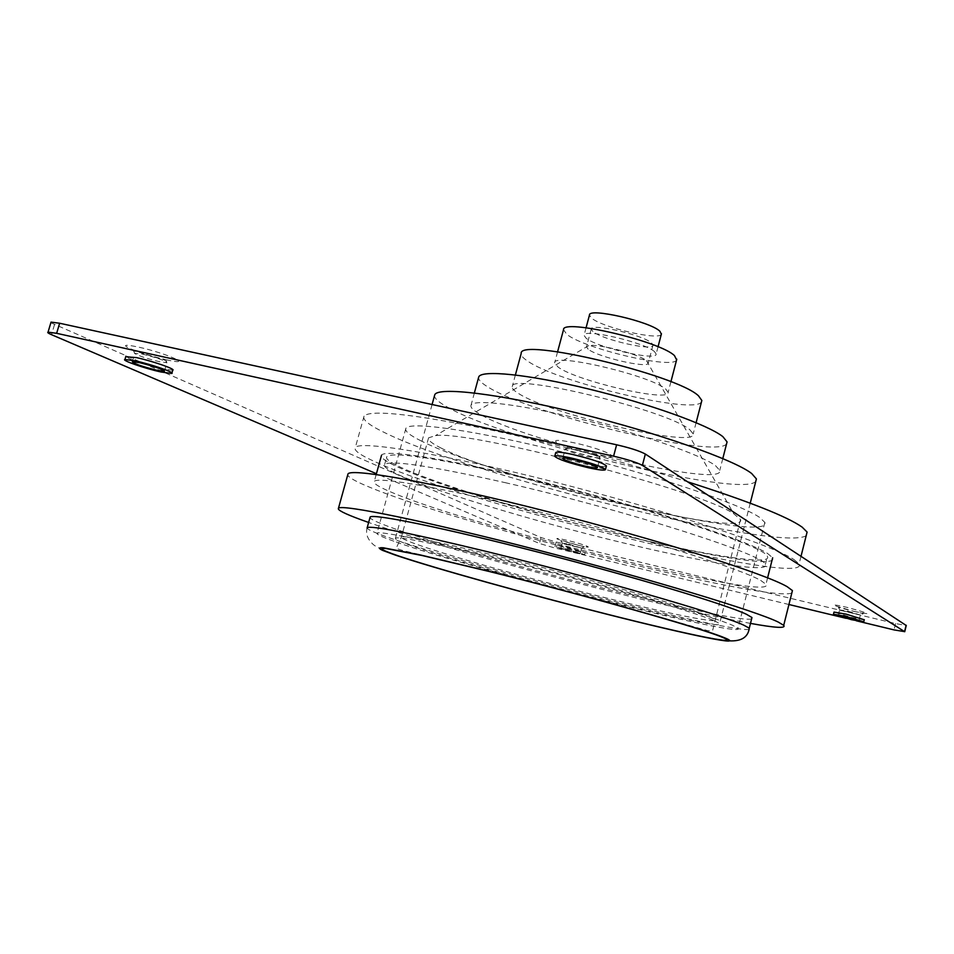 <?xml version="1.0" encoding="UTF-8"?>
<svg xmlns="http://www.w3.org/2000/svg" width="954" height="954" viewBox="0 0 954 954"><rect width="100%" height="100%" fill="white"/><g stroke="black" fill="none" stroke-linecap="round" stroke-linejoin="round"><path stroke-width="0.72" stroke-dasharray="4.77 3.58" d="M633.897 537.877C710.694 556.087 772.513 565.603 767.386 556.528C767.934 546.69 626.921 501.041 507.445 474.078C432.627 457.431 392.404 451.647 386.775 456.727C379.668 466.601 519.882 511.332 633.897 537.877M505.143 482.641C624.62 509.853 765.812 555.121 765.37 564.458C770.605 573.163 708.846 563.301 632.049 544.972C518.022 518.26 377.665 473.876 384.605 464.574C390.15 459.816 430.337 465.838 505.143 482.641M172.722 370.2L161.834 368.745C143.505 364.237 131.473 360.242 125.737 356.736M566.294 546.773L585.231 552.593L575.751 550.935L556.886 545.128L566.294 546.773M575.214 552.95L584.695 554.608L565.758 548.812L556.349 547.155L575.214 552.95M606.35 466.172C604.991 467.031 599.303 466.363 589.274 464.181C570.027 459.53 558.829 455.702 555.693 452.697M864.252 619.778L852.005 617.548L833.999 612.086M142.182 354.017C157.195 357.786 165.447 360.684 166.926 362.687L159.485 361.721C147.143 358.704 138.902 355.973 134.788 353.505L142.182 354.017M568.679 544.114L581.642 548.121L562.311 543.124L568.679 544.114M567.26 549.468L580.247 553.451L560.797 548.335L567.26 549.468M576.86 450.085C590.025 453.257 597.729 455.893 599.994 457.992L588.248 456.859C578.231 454.509 570.933 452.208 566.354 449.942L565.233 448.94C565.639 448.13 569.514 448.511 576.86 450.085M847.999 611.18L860.353 615.056L839.818 609.928L847.999 611.18M856.43 620.815L846.186 618.335M788.934 604.514L554.62 547.918L539.439 543.482L376.425 473.721M50.848 322.738L541.013 537.567L556.182 542.015L895.544 623.57L906.24 625.49M689.754 429.682L693.2 433.903C696.969 448.869 549.361 414.239 518.237 393.286C513.848 390.544 511.845 388.338 512.226 386.68C509.066 372.072 667.991 410.315 689.754 429.682M701.512 401.765C696.038 415.384 556.373 382.184 527.025 360.66C522.697 357.714 520.753 355.305 521.206 353.433M715.5 465.647L719.757 470.394C725.517 489.02 525.523 441.571 480.16 414.322C473.411 410.494 470.358 407.525 470.99 405.402C472.659 398.724 519.644 404.162 580.533 419.128C641.362 434.01 700.987 454.831 715.5 465.647M726.59 443.765C717.587 459.542 530.329 414.406 487.625 386.799C481.245 382.912 478.24 379.787 478.598 377.414M714.224 620.708L719.614 623.57C730.633 634.243 475.044 569.156 409.934 545.187C399.69 541.526 394.861 539.213 395.421 538.247C396.602 535.385 456.918 548.156 537.138 568.882C617.274 589.56 695.549 612.623 714.224 620.708M755.771 481.424C741.866 498.465 505.882 440.903 447.629 407.227C438.757 402.338 434.392 398.462 434.535 395.6M421.298 440.986C409.779 435.334 404.639 431.16 405.844 428.453C408.717 420.845 477.036 430.552 566.509 453.007C655.911 475.378 741.234 504.344 759.849 517.569L764.834 522.422C774.278 545.485 492.216 477.429 421.298 440.986M393.811 541.192C381.85 536.923 376.246 534.264 377.009 533.191C378.643 530.09 446.15 544.4 536.053 567.642C625.872 590.848 712.674 616.499 732.541 625.264L738.05 628.209C750.345 640.134 467.77 568.202 393.811 541.192M794.026 559.593L799.106 563.933C811.842 588.57 469.177 504.642 376.651 462.451C360.648 455.404 353.54 450.455 355.317 447.581C359.276 440.14 444.385 454.032 556.552 482.581C668.659 511.058 773.217 545.593 794.026 559.593M806.202 535.635C781.708 552.461 471.157 475.462 384.867 432.746C369.043 425.162 362.103 419.617 364.07 416.111C369.711 410.005 405.414 413.285 471.181 425.913C535.397 438.709 620.672 460.71 687.655 481.83M760.672 580.402L765.979 584.265C777.951 602.797 472.743 526.966 392.499 492.693C379.167 487.184 373.097 483.428 374.29 481.436C376.961 475.939 451.135 489.295 549.23 514.373C647.253 539.368 740.542 568.894 760.672 580.402M767.493 553.415L772.657 557.768C783.866 579.328 478.789 504.547 399.356 467.734C386.155 461.843 380.217 457.67 381.54 455.213C384.545 448.499 458.934 460.615 556.909 485.467C654.814 510.259 747.697 540.703 767.493 553.415M750.488 623.391C664.974 608.02 450.073 551.221 368.626 522.458M791.82 593.018C768.972 602.904 457.98 524.187 369.794 487.279C355.937 481.627 348.58 477.513 347.721 474.937M751.633 618.884C735.844 624.631 462.595 554.656 388.111 526.358C376.627 522.088 370.581 519.167 369.973 517.581M441.344 448.177C431.947 443.538 427.69 440.08 428.561 437.838L435.465 435.632C468.486 429.908 700.451 490.559 733.686 513.693L740.519 519.513C748.747 539.201 501.399 479.361 441.344 448.177M588.153 349.176L586.495 346.874L588.725 345.598C597.586 343.428 638.596 354.089 646.49 360.624L648.303 362.949C649.292 369.019 597.562 357.13 588.153 349.176M592.863 331.503L591.23 329.094C590.395 322.762 643.401 334.985 651.63 343.07L652.977 345.145C653.872 351.525 602.177 339.755 592.863 331.503M654.575 351.716L656.137 354.065C657.234 361.363 597.025 347.602 586.006 338.121L584.063 335.319C583.061 328.093 645.047 342.45 654.575 351.716M661.349 334.15C659.858 340.983 601.914 327.52 591.373 317.956L589.465 315.035M665.785 389.137L668.146 392.344C670.185 402.779 576.264 381.028 558.007 367.016L554.656 362.782C552.855 352.503 651.212 375.709 665.785 389.137M676.601 359.885C673.834 369.782 584.051 348.735 566.759 334.294L563.516 329.702M166.234 359.753C195.88 366.515 166.843 353.207 137.793 346.946C124.914 344.322 122.219 344.835 129.72 348.472C139.749 352.646 151.924 356.402 166.234 359.753M577.933 545.175C597.478 549.933 586.686 544.984 567.296 540.381C558.436 538.33 555.204 537.937 557.625 539.201L577.933 545.175M593.126 454.14C628.042 462.094 609.57 450.467 574.427 442.871C558.484 439.591 552.676 439.532 557.017 442.656C564.446 446.436 576.478 450.264 593.126 454.14M853.937 611.383C873.435 615.282 871.264 613.971 847.426 607.459C837.385 605.134 832.902 604.454 833.963 605.432L853.937 611.383M556.182 542.015L554.62 547.918M895.544 623.57L893.993 629.89M541.013 537.567L539.439 543.482M54.461 324.754L51.516 334.687M749.117 629.33C743.13 631.357 686.2 619.277 617.19 602.046C530.507 580.485 426.7 551.281 385.344 536.41C373.729 532.237 367.636 529.458 367.075 528.039M607.436 598.265C535.087 580.306 448.058 555.765 415.24 543.804C405.486 540.274 400.871 538.02 401.395 537.066C405.176 535.158 438.196 541.765 500.456 556.874C585.339 577.623 690.219 607.817 709.704 616.725L715.035 619.599C719.304 623.988 670.328 613.971 607.436 598.265M765.37 564.458L767.386 556.528M584.695 554.608L585.231 552.593M164.529 370.951L166.926 362.687M580.247 553.451L581.642 548.121M597.49 467.484L599.994 457.992M858.982 620.613L860.377 614.96M134.788 353.505L133.667 351.203C134.514 350.225 154.548 357.643 163.17 359.491L166.723 361.149L165.614 362.77M562.311 543.124L560.713 540.608L584.313 546.809L581.546 548.18M566.354 449.942L566.318 448.595C567.892 448.01 576.121 449.859 591.015 454.14C596.155 455.058 599.112 456.119 599.887 457.336L598.969 458.433M839.818 609.928L838.399 607.436L863.358 613.649L860.353 615.056M838.244 615.33L839.615 609.773M562.741 458.314L565.233 448.94M560.797 548.335L562.204 543.005M132.32 361.697L134.848 353.052M556.349 547.155L556.886 545.128M384.605 464.574L386.775 456.727M696.11 422.694L693.2 433.903M722.798 458.564L719.757 470.394M750.238 503.187L719.614 623.57M405.844 428.453L377.009 533.191M801.026 556.254L799.106 563.933M767.6 577.826L765.979 584.265M729.619 640.861C706.175 638.035 666.178 629.366 609.654 614.829C548.335 599.362 478.777 580.497 430.445 565.949C404.591 558.257 379.179 549.492 373.515 544.746C367.505 539.38 365.406 533.68 367.207 527.634M428.561 437.838L401.395 537.066L396.661 547.191C395.445 547.99 397.854 549.194 403.876 550.792L490.857 571.684C550.124 586.507 622.64 606.172 668.313 619.492L707.928 630.737L712.662 630.391L740.519 519.513M588.725 345.598L435.465 435.632M646.49 360.624L733.686 513.693M591.23 329.094L586.495 346.874M658.045 346.779L656.137 354.065M670.912 381.743L668.146 392.344M557.589 351.811L554.656 362.782M586.078 327.759L584.063 335.319M652.977 345.145L648.303 362.949M376.21 474.484L374.29 481.436M364.07 416.111L355.317 447.581M764.834 522.422L738.05 628.209M432.079 404.52L395.421 538.247M474.376 392.965L470.99 405.402M515.398 374.958L512.226 386.68"/><path stroke-width="1.43" d="M125.737 356.736L136.553 357.619C152.628 361.089 176.371 369.389 172.722 370.2L171.923 372.978M160.892 371.977L171.78 373.467C175.417 372.68 151.662 364.416 135.587 360.934L124.938 359.467C121.098 360.242 144.984 368.518 160.892 371.977M554.775 456.167L555.693 452.697C556.301 451.576 561.942 452.16 572.615 454.462C591.802 459.089 603.071 462.905 606.41 465.922L606.35 466.172M588.332 467.734C599.291 470.119 605.003 470.716 605.468 469.523C602.105 466.554 590.836 462.738 571.649 458.111C560.976 455.797 555.335 455.201 554.739 456.298C557.887 459.268 569.085 463.072 588.332 467.734M833.498 614.102L833.999 612.086L846.21 614.161L864.252 619.778M851.481 619.683L863.752 621.793L845.673 616.332L833.474 614.221L851.481 619.683M139.642 362.699C154.667 366.491 162.931 369.353 164.434 371.297L156.993 370.283C142.003 366.491 133.775 363.629 132.32 361.697L139.642 362.699M574.332 459.649C587.497 462.833 595.213 465.445 597.49 467.484C597.156 468.295 593.257 467.877 585.768 466.256C572.579 463.06 564.887 460.448 562.705 458.421C563.098 457.658 566.974 458.063 574.332 459.649M846.592 616.856L858.982 620.613L850.574 619.158L838.22 615.413L846.592 616.856M376.425 473.721L51.516 334.687C48.237 333.28 47.08 332.421 48.058 332.135L56.644 333.316L613.601 456.191C627.327 459.399 636.926 462.463 642.388 465.385L904.571 631.62L893.993 629.89L856.43 620.815M846.186 618.335L788.934 604.514M906.24 625.49L645.345 454.056C639.907 451.063 630.32 447.975 616.606 444.791L59.637 323.239L51.039 322.118L50.848 322.738M515.398 374.958L521.206 353.433C518.511 337.12 677.233 374.815 698.519 395.862L701.846 400.489L701.512 401.765M478.598 377.414L478.681 377.104C480.589 369.58 527.717 374.171 588.535 388.97C649.292 403.685 708.667 425.079 722.929 436.717L727.067 441.905L726.59 443.765M434.535 395.6L434.726 394.873C437.445 386.453 498.751 393.585 578.458 413.297C658.093 432.913 734.592 459.971 751.704 473.542L756.403 478.92L755.771 481.424M687.655 481.83C749.117 501.482 787.277 516.591 802.171 527.145L807.096 532.07L806.202 535.635M368.626 522.458L360.839 519.668C344.489 513.657 337.024 509.853 338.467 508.232C341.544 503.974 426.08 521.158 538.569 550.243C651.01 579.257 756.641 611.299 778.333 622.115L783.711 625.335C786.287 628.543 775.208 627.899 750.488 623.391M347.721 474.937L348.007 473.899C351.585 467.842 436.443 483.153 548.753 511.928C661.003 540.644 766.026 574.105 787.217 586.722L792.428 590.574L791.82 593.018M369.973 517.581L370.116 517.092C372.191 513.276 443.968 527.848 539.415 552.461C634.78 577.015 726.197 604.586 746.505 614.304L751.967 617.524L751.633 618.884M586.078 327.759L589.465 315.035C588.582 307.391 650.533 321.605 659.929 331.276L661.349 334.15M557.589 351.811L563.516 329.702C562.001 318.362 660.251 341.21 674.514 355.675L676.601 359.885M59.637 323.239L56.644 333.316M616.606 444.791L613.601 456.191M645.345 454.056L642.388 465.385M906.133 625.24L904.571 631.62M367.075 528.039L367.207 527.634C372.048 525.451 411.866 533.417 486.635 551.519C591.945 577.23 722.202 614.817 743.75 625.156L749.284 628.185L749.117 629.33M608.962 614.746C528.421 594.437 433.474 568.024 394.956 554.954L382.685 550.422C378.273 548.335 378.499 547.465 383.341 547.787L420.189 554.918L488.472 571.172C584.253 594.95 702.931 628.591 723.859 637.499C749.224 647.539 689.694 635.173 608.962 614.746M608.211 614.471C528.778 594.437 435.107 568.381 397.246 555.526C382.387 550.375 378.011 547.811 385.953 548.514L422.324 555.55L489.545 571.565C583.753 594.95 700.474 628.03 721.236 636.843C746.362 646.764 687.846 634.625 608.211 614.471M605.468 469.523L606.41 465.922M863.752 621.793L864.288 619.647M124.938 359.467L125.904 356.176M48.058 332.135L51.039 322.118M904.726 631.739L906.276 625.371M701.846 400.489L696.11 422.694M727.067 441.905L722.798 458.564M756.403 478.92L750.238 503.187M807.096 532.07L801.026 556.254M772.657 557.768L767.6 577.826M792.428 590.574L783.711 625.335M751.967 617.524L749.284 628.185C748.055 637.153 741.496 641.374 729.619 640.861M661.456 333.733L658.045 346.779M676.791 359.157L670.912 381.743M370.116 517.092L367.207 527.634M348.007 473.899L338.467 508.232M381.54 455.213L376.21 474.484M434.726 394.873L432.079 404.52M478.681 377.104L474.376 392.965"/></g></svg>
